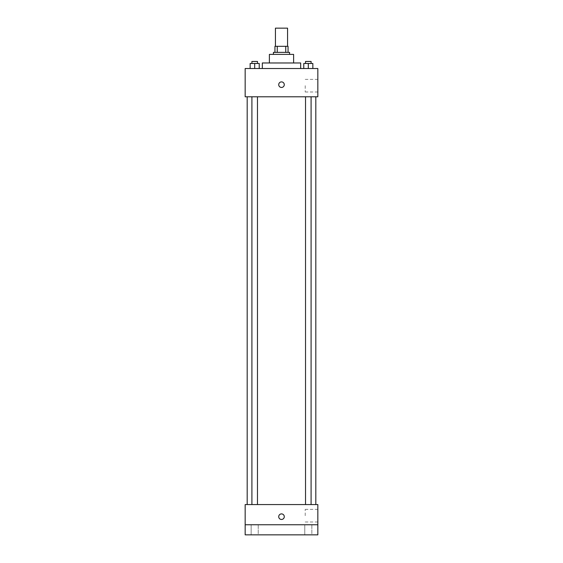 <?xml version="1.0" encoding="UTF-8"?>
<svg xmlns="http://www.w3.org/2000/svg" width="563" height="563" viewBox="0 0 563 563"><rect width="100%" height="100%" fill="white"/><g stroke="black" fill="none" stroke-linecap="round" stroke-linejoin="round"><path stroke-width="0.42" stroke-dasharray="2.81 2.11" d="M275.441 28.15L287.559 28.15M281.5 46.321L275.441 46.321L281.5 46.321M285.751 52.373L285.751 46.321L288.059 46.321L288.059 52.373L277.249 52.373L288.059 52.373M285.751 46.321L274.941 46.321M277.249 52.373L274.941 52.373L277.249 52.373L277.249 46.321M289.572 52.373L273.428 52.373M273.428 54.393L289.572 54.393L273.428 54.393M293.612 54.393L269.388 54.393M269.388 62.972L293.612 62.972L269.388 62.972M300.677 62.972L262.323 62.972M262.323 68.524L300.677 68.524L262.323 68.524M250.148 68.524L259.233 68.524L250.148 68.524L259.233 68.524L250.148 68.524L259.233 68.524L254.694 68.524L254.694 63.478L250.148 63.478L257.474 63.478L250.148 63.478L250.148 68.524L254.694 68.524L250.148 68.524L250.148 63.478L250.148 68.524L259.233 68.524L254.694 68.524L254.694 63.478L259.233 63.478L251.907 63.478L259.233 63.478L259.233 68.524L259.233 63.478M303.767 68.524L312.852 68.524L303.767 68.524L312.852 68.524L303.767 68.524L312.852 68.524L308.306 68.524L308.306 63.478L303.767 63.478L311.093 63.478L303.767 63.478L303.767 68.524L308.306 68.524L303.767 68.524L303.767 63.478L303.767 68.524L312.852 68.524L308.306 68.524L308.306 63.478L312.852 63.478L305.526 63.478L312.852 63.478L312.852 68.524L312.852 63.478M317.835 68.524L245.165 68.524L245.165 96.787L317.835 96.787L317.835 68.524M245.165 84.675L245.165 81.895L245.165 84.675M281.5 96.787L247.185 96.787L281.5 96.787M308.306 96.787L311.093 96.787L308.306 96.787M254.694 96.787L251.907 96.787L254.694 96.787M317.835 85.682L317.835 91.994L317.835 85.682M281.5 81.895A2.773 2.773 0 0 0 279.093 86.062A2.773 2.773 0 0 0 283.907 86.062A2.773 2.773 0 0 0 281.5 81.895A2.773 2.773 0 0 0 279.093 86.062A2.773 2.773 0 0 0 283.907 86.062A2.773 2.773 0 0 0 281.5 81.895M281.5 87.448A2.773 2.773 0 0 1 279.093 83.289A2.773 2.773 0 0 1 283.907 83.289A2.773 2.773 0 0 1 281.5 87.448M305.223 85.682L305.223 91.994L305.223 85.682M281.5 504.568L247.185 504.568L281.5 504.568M308.306 504.568L311.093 504.568L308.306 504.568M254.694 504.568L251.907 504.568L254.694 504.568M317.835 504.568L245.165 504.568L245.165 524.758L317.835 524.758L317.835 504.568M317.835 524.758L317.835 534.85L245.165 534.85L245.165 524.758L317.835 524.758L245.165 524.758M245.165 516.679L245.165 519.459L245.165 516.679M317.835 515.673L317.835 509.36L317.835 515.673M281.5 513.906A2.773 2.773 0 0 0 279.093 518.073A2.773 2.773 0 0 0 283.907 518.073A2.773 2.773 0 0 0 281.5 513.906A2.773 2.773 0 0 0 279.093 518.073A2.773 2.773 0 0 0 283.907 518.073A2.773 2.773 0 0 0 281.5 513.906M281.5 519.459A2.773 2.773 0 0 1 279.093 515.293A2.773 2.773 0 0 1 283.907 515.293A2.773 2.773 0 0 1 281.5 519.459M305.223 515.673L305.223 509.36L305.223 515.673M258.227 524.758L251.154 524.758L258.227 524.758L251.154 524.758L258.227 524.758L258.227 534.85L251.154 534.85L258.227 534.85L251.154 534.85L258.227 534.85L258.227 524.758M311.846 524.758L304.773 524.758L311.846 524.758L304.773 524.758L311.846 524.758L311.846 534.85L304.773 534.85L311.846 534.85L304.773 534.85L311.846 534.85L311.846 524.758M305.526 63.478L305.526 61.458L311.093 61.458L305.526 61.458L311.093 61.458L311.093 63.478M308.306 68.524L308.306 63.478M251.907 63.478L251.907 61.458L257.474 61.458L251.907 61.458L257.474 61.458L257.474 63.478M254.694 68.524L254.694 63.478M305.223 91.994L317.835 91.994M305.223 79.376L317.835 79.376M257.474 504.568L257.474 96.787M251.907 504.568L251.907 96.787M311.093 504.568L311.093 96.787M305.526 504.568L305.526 96.787M305.223 521.978L317.835 521.978M305.223 509.36L317.835 509.36M251.154 524.758L251.154 534.85L251.154 524.758M304.773 524.758L304.773 534.85L304.773 524.758"/><path stroke-width="0.84" d="M287.559 46.321L287.559 28.15L275.441 28.15L275.441 46.321M277.249 52.373L277.249 46.321L274.941 46.321L274.941 52.373L274.941 46.321M277.249 46.321L288.059 46.321L288.059 52.373M285.751 52.373L285.751 46.321M273.428 54.393L273.428 52.373L289.572 52.373L289.572 54.393M269.388 62.972L269.388 54.393L293.612 54.393L293.612 62.972M262.323 68.524L262.323 62.972L300.677 62.972L300.677 68.524M245.165 68.524L317.835 68.524L317.835 96.787L245.165 96.787L245.165 68.524M281.5 87.448A2.773 2.773 0 0 1 279.093 83.289A2.773 2.773 0 0 1 283.907 83.289A2.773 2.773 0 0 1 281.5 87.448M245.165 504.568L317.835 504.568L317.835 534.85L245.165 534.85L245.165 504.568M281.5 519.459A2.773 2.773 0 0 1 279.093 515.293A2.773 2.773 0 0 1 283.907 515.293A2.773 2.773 0 0 1 281.5 519.459M245.165 524.758L317.835 524.758M303.767 68.524L303.767 63.478L312.852 63.478L312.852 68.524L312.852 63.478M308.306 68.524L308.306 63.478M311.093 63.478L311.093 61.458L305.526 61.458L305.526 63.478M250.148 68.524L250.148 63.478L259.233 63.478L259.233 68.524L259.233 63.478M254.694 68.524L254.694 63.478M257.474 63.478L257.474 61.458L251.907 61.458L251.907 63.478M315.815 504.568L315.815 96.787M247.185 504.568L247.185 96.787M305.526 96.787L305.526 504.568M311.093 96.787L311.093 504.568M257.474 504.568L257.474 96.787M251.907 504.568L251.907 96.787"/></g></svg>
